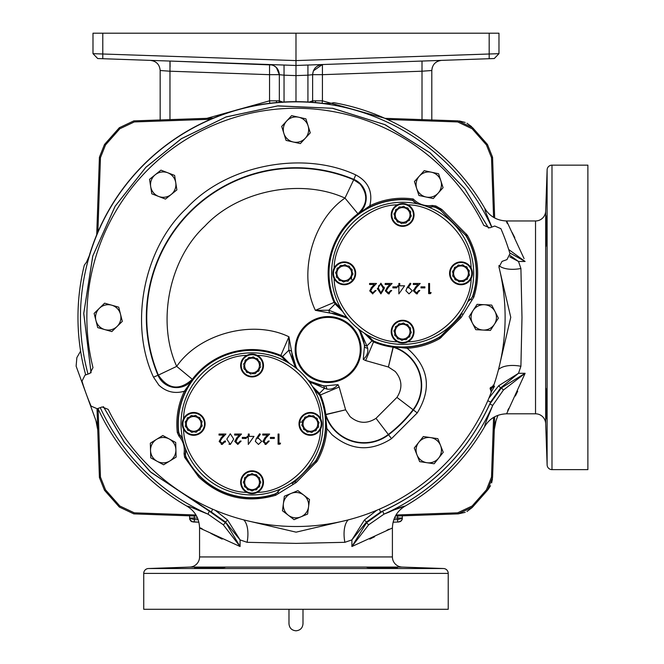 <?xml version="1.0" encoding="UTF-8"?>
<svg xmlns="http://www.w3.org/2000/svg" width="664" height="664" viewBox="0 0 664 664"><rect width="100%" height="100%" fill="white"/><g stroke="black" fill="none" stroke-linecap="round" stroke-linejoin="round"><path stroke-width="1" d="M506.499 221.577L506.599 220.963L535.533 220.963A10.151 10.151 0 0 0 545.675 211.169L547.119 169.843A4.872 4.872 0 0 1 551.991 165.145L587.881 165.145L587.881 469.631L551.991 469.631L551.991 165.145M392.333 527.863L392.407 528.005C392.764 518.36 396.956 511.089 404.99 506.184A218.008 218.008 0 0 0 484.786 426.396C484.305 425.989 486.961 418.984 492.746 405.364L503.403 390.067L525.116 373.301L506.607 413.805L535.533 413.805A10.151 10.151 0 0 1 545.675 423.599L547.119 464.924A4.872 4.872 0 0 0 551.991 469.631M376.754 510.284L364.37 520.061L351.895 539.898L351.895 546.522L368.669 524.801L383.966 514.152A215.543 215.543 0 0 0 492.746 405.364L489.783 404.044C467.19 452.873 431.476 488.588 382.638 511.189L366.495 522.784L351.895 546.522L392.407 527.996L392.407 556.938A10.151 10.151 0 0 0 402.201 567.081L443.527 568.525A4.872 4.872 0 0 1 448.225 573.389L448.225 609.286L143.739 609.286L143.739 573.389L448.225 573.389M97.923 408.484A218.008 218.008 0 0 0 186.974 506.184C187.323 505.686 194.336 508.342 208.006 514.152L223.303 524.801L240.069 546.522L199.565 528.005L199.565 556.938A10.151 10.151 0 0 1 189.771 567.081L148.445 568.525A4.872 4.872 0 0 0 143.739 573.389M491.136 392.241L494.497 386.29L492.29 387.627L492.323 386.987M185.455 391.768L184.36 391.237C174.732 393.968 166.241 391.943 158.879 385.161L153.5 377.152C128.725 324.107 143.714 247.846 186.725 208.131C226.449 165.12 302.709 150.122 355.746 174.898C368.329 181.587 373.027 191.879 369.831 205.765L370.363 206.861L358.162 214.065L369.831 205.765C383.634 199.183 398.118 196.917 413.274 198.976L413.821 199.549C419.009 204.462 425.134 206.429 432.214 205.45L435.908 205.998L441.842 209.484L467.414 235.338C478.42 254.976 480.57 275.552 473.88 297.049L461.165 317.541L439.875 338.532C429.724 344.284 418.826 347.538 407.181 348.276C428.778 366.984 432.131 388.531 417.249 412.917L391.519 438.647C370.695 451.96 350.858 450.64 331.983 434.679L326.879 428.587L325.667 428.512L325.783 414.452A74.484 74.484 0 0 0 320.488 394.939L339.163 387.021L345.62 409.812L325.783 414.452A1.22 1.22 -102.4 0 0 325.833 414.66L345.62 409.812L350.053 416.61C358.278 423.566 366.935 424.138 376.007 418.337L388.564 434.779A40.438 40.438 0 0 1 325.443 414.743L326.879 428.587C326.132 440.224 322.887 451.122 317.135 461.272L296.144 482.562L275.651 495.278C246.643 503.619 221.029 497.577 198.818 477.134L184.6 457.305L184.052 453.612C184.999 446.938 183.264 441.054 178.848 435.957L177.305 432.554C175.744 418.112 178.101 404.343 184.36 391.237L192.66 379.567L185.455 391.768A73.878 73.878 0 0 0 178.516 432.413L179.753 435.136L178.732 432.314A73.654 73.654 0 0 1 280.523 356.161L282.076 357.207L282.549 356.502L281.005 355.464A74.484 74.484 0 0 0 192.344 379.327L176.699 366.379L158.356 375.11C168.083 389.428 179.413 390.83 192.344 379.327L192.66 379.567A20.136 20.136 0 0 1 157.99 375.268A149.641 149.641 0 0 1 353.87 179.388L355.746 174.898M416.677 203.674A22.568 22.568 0 0 1 412.576 200.345L413.274 198.976M181.015 423.889A71.048 71.048 0 0 1 252.063 352.841A71.048 71.048 0 0 1 323.111 423.889A71.048 71.048 0 0 1 252.063 494.937A71.048 71.048 0 0 1 181.015 423.889M331.585 273.319A71.048 71.048 0 0 1 402.633 202.271A71.048 71.048 0 0 1 473.681 273.319A71.048 71.048 0 0 1 402.633 344.367A71.048 71.048 0 0 1 331.585 273.319M182.749 427.118A11.421 11.421 0 0 1 193.705 412.468A11.421 11.421 0 0 1 204.653 420.661A11.421 11.421 0 0 1 193.705 435.302A11.421 11.421 0 0 1 182.749 427.118A11.421 11.421 0 0 0 193.705 435.302A11.421 11.421 0 0 0 204.653 420.661M299.149 425.699A11.421 11.421 0 0 1 310.42 412.468A11.421 11.421 0 0 1 321.7 422.08A11.421 11.421 0 0 1 310.42 435.302A11.421 11.421 0 0 1 299.149 425.699A11.421 11.421 0 0 0 310.42 435.302A11.421 11.421 0 0 0 321.7 422.08M240.642 482.247A11.421 11.421 0 0 1 252.063 470.826A11.421 11.421 0 0 1 263.483 482.247A11.421 11.421 0 0 1 252.063 493.667A11.421 11.421 0 0 1 240.642 482.247A11.421 11.421 0 0 0 252.063 493.667A11.421 11.421 0 0 0 263.483 482.247M241.464 369.765A11.421 11.421 0 0 1 249.905 354.319A11.421 11.421 0 0 1 263.483 365.532A11.421 11.421 0 0 1 241.464 369.765A11.421 11.421 0 0 0 263.483 365.532A11.421 11.421 0 0 0 262.662 361.291M333.959 278.233A11.421 11.421 0 0 1 344.267 261.898A11.421 11.421 0 0 1 354.584 268.414A11.421 11.421 0 0 1 344.267 284.74A11.421 11.421 0 0 1 333.959 278.233A11.421 11.421 0 0 0 344.267 284.74A11.421 11.421 0 0 0 354.584 268.414M392.133 219.444A11.421 11.421 0 0 1 400.342 203.773A11.421 11.421 0 0 1 414.046 214.962A11.421 11.421 0 0 1 392.133 219.444A11.421 11.421 0 0 0 414.046 214.962A11.421 11.421 0 0 0 413.132 210.471M450.117 276.805A11.421 11.421 0 0 1 460.99 261.898A11.421 11.421 0 0 1 471.863 269.833A11.421 11.421 0 0 1 460.99 284.74A11.421 11.421 0 0 1 450.117 276.805A11.421 11.421 0 0 0 460.99 284.74A11.421 11.421 0 0 0 471.863 269.833M392.275 336.49A11.421 11.421 0 0 1 400.168 320.529A11.421 11.421 0 0 1 414.046 331.676A11.421 11.421 0 0 1 392.275 336.49A11.421 11.421 0 0 0 414.046 331.676A11.421 11.421 0 0 0 412.983 326.871M153.425 60.955L150.371 60.374L102.787 58.714L102.787 33.2L92.993 33.2L489.177 33.2L489.177 58.714L494.273 58.532L307.93 65.039L307.93 75.181L295.986 75.605L295.986 101.675M485.21 58.855L462.393 59.652M129.571 59.652L106.755 58.855M492.597 405.754L486.828 419.814M382.638 511.189L383.966 514.152C397.603 508.358 404.608 505.702 404.99 506.184L395.229 509.562M389.826 511.811L385.402 513.587M223.303 524.801L225.478 522.784L209.326 511.189L208.006 514.152L199.117 510.558M198.976 510.5L190.078 506.831M85.697 374.911A218.008 218.008 0 0 1 84.336 265.102L86.445 262.28L84.336 265.102M333.743 102.671L330.315 103.46L333.743 102.671A218.008 218.008 0 0 1 484.786 208.371C489.692 216.414 496.962 220.606 506.607 220.963L524.07 258.595M509.811 256.877L518.501 261.475L520.908 268.505L521.987 317.5L520.908 366.262L518.501 373.301L498.656 385.767L488.895 398.134M368.669 524.801L366.495 522.784L366.495 522.02L351.895 539.898L344.865 542.314L296.069 543.384L247.108 542.314L240.069 539.898L227.603 520.061L225.478 522.02L240.069 539.898L240.069 546.522L225.478 522.02L211.359 512.035L212.604 509.172M546.613 216.041C547.07 215.103 546.381 247.415 545.866 246.485C545.302 247.423 546.206 215.111 546.613 216.041M545.866 388.282C546.381 387.336 547.07 419.648 546.613 418.727C546.215 419.673 545.293 387.361 545.866 388.282M225.088 567.264C226.034 567.778 193.722 568.467 194.643 568.01C193.697 567.612 226.009 566.699 225.088 567.264M397.329 568.01C398.267 568.467 365.955 567.778 366.885 567.264C365.939 566.699 398.259 567.612 397.329 568.01M545.758 388.971L545.733 389.428M545.733 389.511L545.7 390.698M505.113 317.384A209.127 209.127 0 0 1 493.701 385.527L491.451 387.17A1.369 1.369 0 0 0 490.58 389.569L491.244 392.275A209.127 209.127 0 0 1 108.182 409.381L102.14 406.949L97.21 408.742L91.076 406.102A223.287 223.287 0 0 1 81.987 381.136L84.992 375.168L89.922 373.375L92.985 367.632A209.127 209.127 0 0 1 483.79 225.387L489.824 227.818L494.755 226.026L500.888 228.665A223.287 223.287 0 0 1 509.977 253.631L506.981 259.599L502.05 261.392L498.988 267.135A209.127 209.127 0 0 1 505.113 317.384M438.696 458.036A12.691 12.691 0 0 1 426.902 462.708L434.148 463.771L438.696 458.036L443.245 452.292L440.547 445.486A12.691 12.691 0 0 1 426.902 462.708A12.691 12.691 0 0 1 416.959 454.823L419.656 461.638L426.902 462.708M441.444 184.617A12.691 12.691 0 0 1 438.174 193.116L443.079 187.68L440.83 180.716A12.691 12.691 0 0 1 426.097 197.017L433.26 198.553L438.174 193.116M309.2 381.659L324.555 388.299L319.45 393.403L320.488 394.939L319.791 395.429A73.654 73.654 0 0 1 315.89 460.534L317.135 461.272M473.88 297.049L472.726 296.667A73.878 73.878 0 0 0 466.36 235.952L466.186 236.093A73.654 73.654 0 0 1 472.536 296.517L470.909 299.107L472.536 296.517M495.054 311.615A12.691 12.691 0 0 1 494.398 324.289L498.382 318.139L491.717 305.091L477.092 304.336L469.116 316.628L475.781 329.676L490.406 330.431L494.398 324.289A12.691 12.691 0 0 1 472.453 323.152A12.691 12.691 0 0 1 484.405 304.718A12.691 12.691 0 0 1 495.054 311.615M308.096 125.836A12.691 12.691 0 0 1 305.315 138.212L310.279 132.825L305.905 118.848L291.612 115.636L281.694 126.409L286.059 140.394L300.352 143.598L305.315 138.212A12.691 12.691 0 0 1 283.877 133.406A12.691 12.691 0 0 1 298.758 117.237A12.691 12.691 0 0 1 308.096 125.836M99.368 308.295A12.691 12.691 0 0 1 111.668 305.174L104.613 303.182L94.122 313.408L97.724 327.601L111.818 331.585L122.317 321.368L118.715 307.166L111.668 305.174A12.691 12.691 0 0 1 117.072 326.472A12.691 12.691 0 0 1 95.923 320.504A12.691 12.691 0 0 1 99.368 308.295M175.752 182.658A12.691 12.691 0 0 1 171.179 194.494L176.881 189.896L174.615 175.42L160.954 170.142L149.549 179.338L151.815 193.813L165.477 199.092L171.179 194.494A12.691 12.691 0 0 1 150.678 186.576A12.691 12.691 0 0 1 167.785 172.781A12.691 12.691 0 0 1 175.752 182.658M156.571 439.344A12.691 12.691 0 0 1 169.254 438.995L162.813 435.509L150.33 443.179L150.736 457.828L163.618 464.8L176.101 457.131L175.694 442.481L169.254 438.995A12.691 12.691 0 0 1 169.859 460.965A12.691 12.691 0 0 1 150.529 450.499A12.691 12.691 0 0 1 156.571 439.344M303.714 495.095A12.691 12.691 0 0 1 308.561 506.815L309.524 499.552L297.912 490.63L284.366 496.224L282.449 510.74L294.061 519.671L307.598 514.077L308.561 506.815A12.691 12.691 0 0 1 288.251 515.206A12.691 12.691 0 0 1 291.139 493.427A12.691 12.691 0 0 1 303.714 495.095M361.108 349.538A32.976 32.976 0 0 1 328.132 382.514A32.976 32.976 0 0 1 295.165 349.538A32.976 32.976 0 0 1 328.132 316.562A32.976 32.976 0 0 1 361.108 349.538M360.27 349.538A32.138 32.138 0 0 1 328.132 381.675A32.138 32.138 0 0 1 296.003 349.538A32.138 32.138 0 0 1 328.132 317.4A32.138 32.138 0 0 1 360.27 349.538M185.322 426.172L185.771 423.889L185.322 426.172A8.69 8.69 0 0 0 185.422 426.52L186.982 427.998L185.422 426.52M202.088 421.598L201.582 423.69L202.188 425.749L201.582 423.69L202.088 421.598A8.69 8.69 0 0 0 201.98 421.258L200.428 419.781L201.98 421.258M202.105 426.097L200.628 427.657L202.105 426.097A8.69 8.69 0 0 0 202.188 425.749M200.121 429.741L200.628 427.657L200.121 429.741A8.69 8.69 0 0 1 199.872 430.006L197.814 430.612L196.337 432.164L197.814 430.612L199.872 430.006M195.988 432.272L193.905 431.766L195.988 432.272A8.69 8.69 0 0 0 196.337 432.164M191.838 432.372L193.905 431.766L191.838 432.372A8.69 8.69 0 0 1 191.489 432.289L189.937 430.811L187.846 430.305L189.937 430.811L191.489 432.289M187.588 430.056L186.982 427.998L187.588 430.056A8.69 8.69 0 0 0 187.846 430.305M301.821 425.084L302.585 423.084L302.244 420.959L302.585 423.084L301.821 425.084A8.69 8.69 0 0 0 301.871 425.441L303.232 427.11L301.871 425.441M319.027 422.686L318.263 424.694L318.604 426.819L318.263 424.694L319.027 422.686A8.69 8.69 0 0 0 318.969 422.337L317.616 420.669L318.969 422.337M318.471 427.151L316.811 428.504L318.471 427.151A8.69 8.69 0 0 0 318.604 426.819M316.039 430.513L316.811 428.504L316.039 430.513A8.69 8.69 0 0 1 315.765 430.737L313.64 431.077L311.972 432.438L313.64 431.077L315.765 430.737M311.623 432.496L309.615 431.724L311.623 432.496A8.69 8.69 0 0 0 311.972 432.438M307.49 432.065L309.615 431.724L307.49 432.065A8.69 8.69 0 0 1 307.158 431.94L305.805 430.272L303.797 429.508L305.805 430.272L307.158 431.94M303.572 429.226L303.232 427.11L303.572 429.226A8.69 8.69 0 0 0 303.797 429.508M259.674 484.288L260.753 482.429L259.674 484.288L259.674 486.438L259.674 484.288M259.499 486.745L257.632 487.816L259.499 486.745A8.69 8.69 0 0 0 259.674 486.438M256.561 489.683L257.632 487.816L256.561 489.683A8.69 8.69 0 0 1 256.254 489.858L254.104 489.858L252.245 490.937L254.104 489.858L256.254 489.858M251.88 490.937L250.021 489.858L251.88 490.937A8.69 8.69 0 0 0 252.245 490.937M247.871 489.858L250.021 489.858L247.871 489.858A8.69 8.69 0 0 1 247.564 489.683L246.493 487.816L244.626 486.745L246.493 487.816L247.564 489.683M244.452 486.438L244.452 484.288L243.373 482.429L244.452 484.288L244.452 486.438A8.69 8.69 0 0 0 244.626 486.745M252.063 373.724L255.117 373.658L252.063 373.724M253.125 356.908L251.133 357.705L249.008 357.398L251.133 357.705L253.125 356.908A8.69 8.69 0 0 1 253.482 356.958L255.167 358.286L257.292 358.593L255.167 358.286L253.482 356.958M257.574 358.817L258.371 360.809L260.064 362.137L258.371 360.809L257.574 358.817A8.69 8.69 0 0 0 257.292 358.593M260.263 365.532L260.197 362.469A8.69 8.69 0 0 0 260.064 362.137M260.197 362.469L260.139 365.233M260.637 366.943L259.309 368.636L260.637 366.943A8.69 8.69 0 0 0 260.686 366.594M259.002 370.761L259.309 368.636L259.002 370.761A8.69 8.69 0 0 1 258.777 371.043L256.785 371.84L255.449 373.525L256.785 371.84L258.777 371.043M336.349 276.896L336.523 274.755L335.602 272.813L336.523 274.755L336.349 276.896A8.69 8.69 0 0 0 336.507 277.22L338.275 278.432L339.196 280.374L338.275 278.432L336.507 277.22M352.194 269.75L352.02 271.891L352.941 273.825L352.02 271.891L352.194 269.75A8.69 8.69 0 0 0 352.036 269.426L350.268 268.206L349.347 266.264A8.69 8.69 0 0 0 349.048 266.065L346.907 265.891L345.139 264.67A8.69 8.69 0 0 0 344.782 264.646L342.84 265.567L340.698 265.401L342.84 265.567L344.782 264.646M352.916 274.182L351.696 275.958L352.916 274.182A8.69 8.69 0 0 0 352.941 273.825M351.53 278.1L351.696 275.958L351.53 278.1A8.69 8.69 0 0 1 351.322 278.39L349.388 279.312L348.168 281.088L349.388 279.312L351.322 278.39M347.845 281.237L345.703 281.071L347.845 281.237A8.69 8.69 0 0 0 348.168 281.088M343.761 281.993L345.703 281.071L343.761 281.993A8.69 8.69 0 0 1 343.404 281.968L341.636 280.748L339.495 280.573L341.636 280.748L343.404 281.968M402.633 223.237L405.878 223.021L402.633 223.237M403.845 206.355L405.563 207.649L407.696 207.907L405.563 207.649L403.845 206.355A8.69 8.69 0 0 0 403.496 206.313L401.512 207.16L399.379 206.902L401.737 207.06M407.986 208.123L408.833 210.098L410.551 211.384L408.833 210.098L407.986 208.123A8.69 8.69 0 0 0 407.696 207.907M410.692 211.716L410.435 213.849L411.273 215.825L410.435 213.849L410.692 211.716A8.69 8.69 0 0 0 410.551 211.384M411.232 216.173L409.945 217.892L411.232 216.173A8.69 8.69 0 0 0 411.273 215.825M409.688 220.025L409.945 217.892L409.688 220.025A8.69 8.69 0 0 1 409.472 220.315L407.497 221.162L406.21 222.88L407.497 221.162L409.472 220.315M460.99 281.312L463.472 281.644L461.372 281.187L459.322 281.843L460.99 281.312M462.659 264.795L460.608 265.451L458.509 264.994L460.608 265.451L462.659 264.795A8.69 8.69 0 0 1 463.007 264.87L464.601 266.314L466.701 266.77L464.601 266.314L463.007 264.87M466.958 267.011L467.614 269.053L469.207 270.497L467.614 269.053L466.958 267.011A8.69 8.69 0 0 0 466.701 266.77M469.315 270.837L468.859 272.937L469.514 274.987L468.859 272.937L469.315 270.837A8.69 8.69 0 0 0 469.207 270.497M469.44 275.336L467.995 276.929L469.44 275.336A8.69 8.69 0 0 0 469.514 274.987M467.539 279.029L467.995 276.929L467.539 279.029A8.69 8.69 0 0 1 467.298 279.295L465.256 279.942L463.812 281.536L465.256 279.942L467.298 279.295M394.673 335.179L394.864 333.037L394.242 331.676L394.864 333.037L394.673 335.179A8.69 8.69 0 0 0 394.831 335.503L396.582 336.731L394.831 335.503M411.024 331.676L410.393 330.323L410.584 328.182L410.393 330.323L411.024 331.676M411.265 332.631L410.028 334.382L411.265 332.631A8.69 8.69 0 0 0 411.298 332.274M409.837 336.523L410.028 334.382L409.837 336.523A8.69 8.69 0 0 1 409.638 336.822L407.688 337.727L406.451 339.478L407.688 337.727L409.638 336.822M406.127 339.636L403.986 339.445L406.127 339.636A8.69 8.69 0 0 0 406.451 339.478M402.035 340.35L403.986 339.445L402.035 340.35A8.69 8.69 0 0 1 401.678 340.317L399.927 339.08L397.786 338.889L399.927 339.08L401.678 340.317M397.487 338.681L396.582 336.731L397.487 338.681A8.69 8.69 0 0 0 397.786 338.889M252.245 473.565L254.104 474.635L252.245 473.565A8.69 8.69 0 0 0 252.063 473.556A8.69 8.69 0 0 0 251.88 473.565L250.021 474.635L247.871 474.635A8.69 8.69 0 0 0 247.564 474.818L246.493 476.677L244.626 477.748L246.493 476.677L247.564 474.818M201.084 423.889A7.387 7.387 0 0 1 193.705 431.268A7.387 7.387 0 0 1 186.318 423.889A7.387 7.387 0 0 1 193.705 416.502A7.387 7.387 0 0 1 201.084 423.889M317.807 423.889A7.387 7.387 0 0 1 310.42 431.268A7.387 7.387 0 0 1 303.041 423.889A7.387 7.387 0 0 1 310.42 416.502A7.387 7.387 0 0 1 317.807 423.889M259.45 482.247A7.387 7.387 0 0 1 252.063 489.634A7.387 7.387 0 0 1 244.676 482.247A7.387 7.387 0 0 1 252.063 474.86A7.387 7.387 0 0 1 259.45 482.247M243.373 482.064L244.452 480.205L244.452 478.055L244.452 480.205L243.373 482.064A8.69 8.69 0 0 0 243.373 482.429M260.753 482.064L259.674 480.205L259.674 478.055L259.674 480.205L260.753 482.064A8.69 8.69 0 0 1 260.753 482.429M259.45 365.532A7.387 7.387 0 0 1 252.063 372.911A7.387 7.387 0 0 1 244.676 365.532A7.387 7.387 0 0 1 252.063 358.145A7.387 7.387 0 0 1 259.45 365.532M243.862 365.532L243.929 368.586A8.69 8.69 0 0 0 244.061 368.918L245.755 370.246L244.061 368.918M246.552 372.247L245.755 370.246L246.552 372.247A8.69 8.69 0 0 0 246.834 372.462L248.958 372.77L250.643 374.098A8.69 8.69 0 0 0 251 374.147M344.267 265.932A7.387 7.387 0 0 1 351.654 273.319A7.387 7.387 0 0 1 344.267 280.706A7.387 7.387 0 0 1 336.889 273.319A7.387 7.387 0 0 1 344.267 265.932M402.633 207.575A7.387 7.387 0 0 1 410.012 214.962A7.387 7.387 0 0 1 402.633 222.34A7.387 7.387 0 0 1 395.246 214.962A7.387 7.387 0 0 1 402.633 207.575M403.496 206.313L402.633 206.687M468.377 273.319A7.387 7.387 0 0 1 460.99 280.706A7.387 7.387 0 0 1 453.603 273.319A7.387 7.387 0 0 1 460.99 265.932A7.387 7.387 0 0 1 468.377 273.319M452.665 275.801L453.122 273.701L452.466 271.651L453.122 273.701L452.665 275.801A8.69 8.69 0 0 0 452.773 276.141L454.367 277.585L452.773 276.141M455.023 279.627L454.367 277.585L455.023 279.627A8.69 8.69 0 0 0 455.28 279.868L457.38 280.324L458.973 281.768A8.69 8.69 0 0 0 459.322 281.843M410.012 331.676A7.387 7.387 0 0 1 402.633 339.063A7.387 7.387 0 0 1 395.246 331.676A7.387 7.387 0 0 1 402.633 324.298A7.387 7.387 0 0 1 410.012 331.676M279.229 102.331L279.337 100.828M276.481 102.563L276.49 100.82L269.542 100.82L269.833 103.269M282.731 102.082L279.337 100.82L279.337 74.675L279.337 100.82L279.337 74.675L276.398 67.529M315.483 102.563L315.475 100.82L312.628 100.82L312.744 102.331L312.628 100.82L312.744 102.331L312.628 100.82L309.241 102.082M385.054 118.333L322.422 100.82L322.131 103.269M322.413 100.936L322.189 102.795M189.622 518.02L189.622 515.828L189.622 518.02L194.32 518.02L194.32 515.994L133.821 513.886L119.337 507.055L104.497 490.281L99.417 477.549L97.019 408.808M402.16 519.505L400.351 521.589L397.653 522.029L397.653 519.588L402.351 518.335L402.16 519.505L402.351 515.828M494.672 416.809L494.215 429.965L496.033 420.611L497.95 415.332L496.025 420.636M384.896 118.333L458.143 120.889L472.635 127.72L487.467 144.486L492.555 157.219L494.672 217.966M213.41 118.109L133.821 120.889L119.337 127.72L119.827 128.766L105.543 144.91L100.463 157.642L97.865 232.06M96.712 234.807L99.417 157.227L96.712 234.807M80.601 351.14L76.866 357.606L76.119 366.154L95.94 420.611L97.757 429.965L99.417 477.541L100.463 477.125L105.543 489.866L119.827 506.001L134.311 512.832L195.946 514.99M276.49 100.82L279.337 100.82L276.49 100.82M160.165 119.968L160.165 70.517L169.967 71.206L160.165 70.517L160.165 119.968M272.14 64.964L169.967 61.055L284.043 65.039L284.043 75.181L279.337 74.675L277.726 69.197M312.628 74.683L312.628 74.675C313.184 68.682 316.446 65.296 322.422 64.532C316.446 65.296 313.184 68.682 312.628 74.675L312.628 100.82L312.628 74.675L307.93 75.181L307.93 102.007M312.628 74.675L322.422 74.675L322.422 100.82L315.475 100.82M432.272 67.446L431.799 70.517L431.799 119.968L431.799 70.517L422.005 71.206L422.005 119.628L422.005 61.055L422.005 71.206L322.422 74.675L322.422 64.532L422.005 61.055M76.119 366.154L76.866 357.606M189.755 519.323L192.12 521.796M193.141 521.987L198.885 522.186L191.622 521.589L190.502 520.709L189.622 518.335L189.813 519.505M393.088 522.186L398.823 521.987L401.471 520.709M402.218 519.314L401.322 520.875M396.026 514.99L457.654 512.832L472.145 506.001L472.635 507.047L487.467 490.281L472.635 507.047L458.152 513.886L395.404 516.069L397.653 515.994L397.653 518.02L402.351 518.02M457.654 512.832L458.152 513.886L397.653 515.994M472.253 507.47L466.958 511.521M465.215 512.342L458.21 513.878M494.265 428.911L492.555 477.549L487.467 490.281L486.421 489.866L491.501 477.125L493.584 417.424M492.472 478.777L491.634 482.902M490.505 485.741L487.982 489.675M496.033 420.611L495.385 422.603M494.755 425.209L495.809 421.242M494.356 427.906L492.555 477.541L491.501 477.125M493.584 217.344L491.501 157.642L492.555 157.219M459.339 120.964L465.215 122.425M466.958 123.247L471.664 126.7M458.143 120.889L457.654 121.935L387.436 119.478M472.635 127.72L472.145 128.766L457.654 121.935M210.662 119.271L134.311 121.935L119.827 128.766M99.417 157.227L104.497 144.486L119.337 127.72M104.497 144.486L105.543 144.91M98.081 408.833L100.463 477.125M95.956 420.669L96.587 422.603M97.616 427.915L97.699 428.911M96.164 421.242L97.21 425.209M489.177 33.2L498.971 33.2L489.177 33.2M276.481 67.62L273.892 65.686M269.858 64.549L271.485 64.79M275.269 66.549L276.506 67.645M151.417 60.407L150.371 60.374C156.347 61.138 159.617 64.516 160.165 70.517M271.858 64.889L269.542 64.532C275.518 65.296 278.789 68.682 279.337 74.675C278.789 68.682 275.518 65.296 269.542 64.532L269.542 74.675L169.967 71.206L169.967 61.055M284.043 65.039L295.986 65.462L295.986 75.605L284.043 75.181L284.043 102.007M295.986 33.2L295.986 65.462L307.93 65.039M431.799 70.517C432.355 64.516 435.617 61.138 441.593 60.374L440.556 60.407M312.636 74.409L313.358 70.899M313.375 70.857L322.422 64.532M92.993 33.2L92.993 53.668L295.986 60.59L498.971 53.668L498.971 33.2L498.971 53.668L498.498 53.701M105.543 489.866L104.497 490.281L119.329 507.047M133.821 513.886L196.561 516.069M198.885 522.186L194.32 522.029L194.32 519.588L189.622 518.335M472.145 506.001L486.421 489.866M487.467 144.486L486.421 144.91L491.501 157.642M486.421 144.91L472.145 128.766M92.993 53.668L97.699 58.532L295.986 65.462L489.177 58.714L295.986 65.462L97.699 58.532L92.993 53.668M498.971 53.668L494.273 58.532L498.971 53.668M102.787 53.842L102.787 58.714M484.977 210.189L485.542 211.774M486.944 215.227L488.156 218.116M484.786 426.396C489.692 418.361 496.962 414.162 506.607 413.805L506.499 413.772M507.736 410.418L508.856 408.294M515.355 396.01L517.688 391.221M514.808 237.671L511.977 232.242M507.313 223.519L506.649 222.025M491.841 227.088L486.148 213.293L484.786 208.371M330.315 103.46L323.476 103.435A215.709 215.709 0 0 0 89.192 256.013L86.445 262.28M186.974 506.184C195.008 511.089 199.208 518.36 199.565 528.005L200.171 527.897M200.619 528.046L202.113 528.718M210.845 533.375L216.265 536.205M217.178 536.67L222.166 539.102M369.773 539.11L374.67 536.728M386.888 530.262L389.013 529.142M299.754 422.13L302.427 422.13M509.769 252.926L525.116 261.475L508.707 249.515M498.656 385.767L500.623 387.892L518.501 373.301L525.116 373.301L501.386 387.892L503.403 390.067M498.498 369.558A25.174 12.467 -165.8 0 1 520.908 366.262M492.655 386.473L494.497 386.29L493.078 385.12M498.855 368.171L510.765 317.334L498.905 266.729M498.863 265.542A25.174 12.467 165.8 0 0 520.908 268.505M525.116 261.475L518.501 261.475L510.159 255.499M546.538 216.356L546.455 217.169M546.19 221.967L546.148 222.93M545.7 239.513L545.692 242.128M546.364 416.22L546.447 417.507M215.219 510.284L227.603 520.061M243.804 519.895A25.174 12.467 -75.8 0 1 247.108 542.314M245.199 520.252L296.102 532.163L346.774 520.252M348.16 519.895A25.174 12.467 -104.2 0 0 344.865 542.314M199.1 567.654L194.934 567.936M397.014 567.936L396.2 567.853M391.395 567.587L390.44 567.546M373.857 567.106L371.242 567.089M364.37 520.061L366.495 522.02L380.605 512.035C431.144 489.219 467.813 452.541 490.638 402.01L487.774 400.765M380.605 512.035L379.36 509.172M490.928 389.951L491.401 391.42M490.879 389.884L492.522 386.896M416.071 184.617A12.691 12.691 0 0 1 419.341 176.109L414.427 181.546L418.934 195.49L426.097 197.017A12.691 12.691 0 0 1 419.341 176.109A12.691 12.691 0 0 1 431.409 172.208L424.246 170.673L419.341 176.109M163.211 197.299A12.691 12.691 0 0 1 150.678 186.576M163.211 462.841A12.691 12.691 0 0 1 157.177 461.314M185.505 448.739A22.335 22.335 0 0 1 185.248 453.811L185.688 456.766L185.48 453.794L184.052 453.612M184.6 457.305L185.688 456.766A73.878 73.878 0 0 0 275.261 494.124L277.71 492.306L275.12 493.933A73.654 73.654 0 0 1 185.928 456.741M291.388 483.06A22.568 22.568 0 0 1 292.484 482.861L295.281 481.707L296.144 482.562M316.147 462.559L315.109 461.563L295.173 481.491L316.072 460.675A73.878 73.878 0 0 0 325.667 428.512M376.007 418.337L396.939 397.404C402.741 388.332 402.168 379.683 395.204 371.458L388.407 367.018L365.623 360.569L373.541 341.894A74.484 74.484 0 0 0 393.055 347.189L388.407 367.018L393.345 346.84A1.22 1.22 12.4 0 0 393.138 346.791L407.107 347.064L407.181 348.276L393.345 346.84A40.438 40.438 0 0 1 413.373 409.962A132.186 132.186 0 0 1 388.564 434.779L391.519 438.647M407.107 347.064A73.878 73.878 0 0 0 439.269 337.478L440.298 336.689L441.162 337.553M460.094 316.579L461.455 313.889L460.094 316.579L440.298 336.689L460.301 316.686L461.165 317.541M467.414 235.338L466.36 235.952L465.605 234.973L466.468 234.11M441.842 209.484L440.838 210.529L465.422 235.114L440 209.583L440.614 208.537M435.908 205.998L435.368 207.085L432.413 206.653L435.335 207.326A73.654 73.654 0 0 1 439.858 209.766L440 209.583A73.878 73.878 0 0 0 435.368 207.085L435.335 207.326M177.305 432.554L178.732 432.314M179.961 435.028A22.568 22.568 0 0 1 182.534 438.497M185.771 449.428A22.568 22.568 0 0 1 185.48 453.794M275.651 495.278L275.12 493.933M277.56 492.124A22.568 22.568 0 0 1 280.025 489.202M295.173 481.491L292.484 482.861M325.393 414.535A1.22 1.22 -102.4 0 0 325.443 414.743L325.833 414.66A40.031 40.031 0 0 0 388.324 434.464A131.787 131.787 0 0 0 413.058 409.721L417.249 412.917M439.875 338.532L439.128 337.295A73.654 73.654 0 0 1 374.023 341.188L372.471 340.142L371.998 340.848L373.541 341.894L374.023 341.188M461.455 313.889A22.568 22.568 0 0 1 461.638 312.893M467.946 301.282A22.568 22.568 0 0 1 470.726 298.958M432.389 206.886A22.568 22.568 0 0 1 428.57 207.176M153.5 377.152L158.356 375.11A149.242 149.242 0 0 1 353.713 179.761L353.87 179.388A20.136 20.136 0 0 1 358.162 214.065L357.921 213.742C367.565 204.47 368.263 194.56 360.021 184.011L353.713 179.761L344.981 198.096L357.921 213.742A74.484 74.484 0 0 0 334.058 302.411L334.764 301.921A73.654 73.654 0 0 1 412.576 200.345M348.384 319.201A36.479 36.479 0 0 0 331.112 313.184L330.298 313.109A4.872 2.025 -87.3 0 1 328.821 310.229L335.104 303.946L334.058 302.411L315.383 310.329C297.879 274.556 312.105 220.589 344.981 198.096C300.809 177.902 237.77 190.535 204.802 226.2C169.137 259.176 156.505 322.206 176.699 366.379C199.192 333.511 253.15 319.276 288.931 336.789L280.523 356.161M286.765 361.897L282.076 357.207M319.791 395.429L314.055 389.187M315.109 461.563L315.89 460.534M367.267 334.938L372.471 340.142M439.128 337.295L440.157 336.507M466.186 236.093L465.422 235.114M440.838 210.529L439.858 209.766M334.764 301.921L341.014 308.685M418.81 442.274L414.261 448.017L416.959 454.823A12.691 12.691 0 0 1 430.604 437.601L423.358 436.538L418.81 442.274M440.547 445.486L437.85 438.672L430.604 437.601A12.691 12.691 0 0 1 440.547 445.486M440.83 180.716L438.572 173.744L431.409 172.208A12.691 12.691 0 0 1 440.83 180.716M288.931 336.789L291.786 352.509A36.479 36.479 0 0 0 297.414 369.201M307.772 379.8A36.479 36.479 0 0 0 324.97 385.875L338.009 384.647L339.163 387.021M365.623 360.569L363.249 359.407L364.47 346.367A36.479 36.479 0 0 0 358.004 328.605M330.298 313.109L315.383 310.329M288.973 336.806L288.823 350.227L282.549 356.502L289.645 363.598M326.854 389.071A4.872 2.357 93.9 0 0 324.97 385.875L323.019 385.693A4.872 2.241 97 0 1 324.555 388.299L326.854 389.071C331.17 389.735 334.888 388.266 338.009 384.647M363.249 359.407C366.852 356.319 368.321 352.601 367.673 348.251L366.893 345.952L371.998 340.848L364.27 333.12M346.757 317.209L328.821 310.229L315.4 310.378M331.112 313.184L347.488 318.122M359.158 329.51L364.295 344.417L364.47 346.367A4.872 2.357 176.1 0 0 367.673 348.251M323.019 385.693L308.577 380.837M296.451 368.412L291.786 352.509M295.48 367.648L288.823 350.227A4.872 2.025 -2.7 0 1 291.712 351.696M364.295 344.417A4.872 2.241 -7 0 0 366.893 345.952L359.929 330.099M235.67 441.352L237.87 443.403L240.219 441.062L241.132 441.062L237.82 444.448L234.757 441.427L236.807 437.792L239.347 435.078L234.624 435.078L234.624 434.04L241.522 434.04L237.587 438.24L235.778 442.008M263.774 441.352L265.974 443.403L268.331 441.062L269.235 441.062L265.932 444.448L262.861 441.427L264.919 437.792L267.459 435.078L262.736 435.078L262.736 434.04L269.625 434.04L265.691 438.24L263.882 442.008M265.974 443.403L266.704 443.303M265.932 444.448L264.977 444.324M261.691 441.336L258.587 438.331L261.691 441.336L258.462 444.448L255.316 441.328L256.487 438.348L259.607 433.775L260.338 434.281L257.516 438.406L258.371 438.34M256.13 438.896L256.487 438.348M230.325 444.448L226.822 439.111L230.325 433.775L233.711 439.111L230.325 444.448L228.939 444.125M221.992 443.394L224.606 441.062L225.519 441.062L222.208 444.448L219.145 441.427L221.195 437.792L223.735 435.078L219.012 435.078L219.012 434.04L225.909 434.04L221.793 438.431M225.519 441.062L225.362 442.108M222.208 444.448L221.261 444.324M386.232 290.782L388.44 292.841L390.789 290.492L391.702 290.492L388.39 293.878L385.327 290.865L387.378 287.221L389.917 284.507L385.195 284.507L385.195 283.47L392.092 283.47L388.158 287.67L386.232 290.782L388.44 292.841M390.656 291.222L390.789 290.492M389.428 293.729L388.39 293.878M414.461 290.043L414.344 290.782L416.544 292.841L418.893 290.492L419.806 290.492L416.494 293.878L413.431 290.865L413.597 289.836M418.76 291.222L418.893 290.492M417.531 293.729L416.494 293.878L413.431 290.865L415.481 287.221L418.021 284.507L413.298 284.507L413.298 283.47L420.196 283.47L416.262 287.67L414.344 290.782M409.148 287.761L412.261 290.774L409.032 293.878L405.887 290.757L407.057 287.778L410.178 283.213L410.908 283.719L408.086 287.844L409.281 287.769M377.401 289.064L380.887 283.213L384.282 288.541L380.887 293.878L377.384 288.541M384.215 287.122L384.282 288.541L380.887 293.878M371.06 287.993L374.305 284.507L369.582 284.507L369.582 283.47L376.48 283.47L372.537 287.67L370.62 290.782L372.819 292.841L375.177 290.492L376.09 290.492L372.512 293.87M237.82 444.448L234.757 441.427L236.807 437.792M242.302 437.418L246.211 437.418L246.211 438.464L242.302 438.464L242.302 437.418M249.199 436.381L254.013 436.381L248.286 444.448L248.286 437.418L247.116 437.418L247.116 436.381L248.286 436.381L248.286 434.04L249.199 434.04L249.199 436.381M270.406 437.418L274.315 437.418L274.315 438.464L270.406 438.464L270.406 437.418M278.996 443.145L280.557 443.145L279.967 444.183L278.083 444.183L278.083 434.04L278.996 434.04L278.996 443.145M258.462 444.448L255.316 441.328M221.975 438.24L220.05 441.352L222.257 443.403M392.872 286.848L396.773 286.848L396.773 287.894L392.872 287.894L392.872 286.848M399.769 285.81L404.583 285.81L398.856 293.878L398.856 286.848L397.686 286.848L397.686 285.81L398.856 285.81L398.856 283.47L399.769 283.47L399.769 285.81M420.976 286.848L424.885 286.848L424.885 287.894L420.976 287.894L420.976 286.848M429.566 292.575L431.127 292.575L430.529 293.621L428.654 293.621L428.654 283.47L429.566 283.47L429.566 292.575M405.887 290.757L407.057 287.778M372.778 293.878L369.707 290.865L371.765 287.221M380.862 292.841L378.297 288.541L378.679 285.993L380.862 284.25L383.377 288.541L380.862 292.841L378.314 288.027M185.771 423.889L185.214 422.022L185.771 423.889M185.297 421.673L186.783 420.121L185.297 421.673A8.69 8.69 0 0 0 185.214 422.022M187.29 418.029L186.783 420.121L187.29 418.029A8.69 8.69 0 0 1 187.53 417.772L189.597 417.166L191.074 415.606L189.597 417.166L187.53 417.772M191.415 415.506L193.506 416.013L191.415 415.506A8.69 8.69 0 0 0 191.074 415.606M195.565 415.398L193.506 416.013L195.565 415.398A8.69 8.69 0 0 1 195.913 415.49L197.474 416.967L199.557 417.473L197.474 416.967L195.913 415.49M199.822 417.714L200.428 419.781L199.822 417.714A8.69 8.69 0 0 0 199.557 417.473M302.369 420.627L304.037 419.266L302.369 420.627A8.69 8.69 0 0 0 302.244 420.959M304.801 417.266L304.037 419.266L304.801 417.266A8.69 8.69 0 0 1 305.083 417.033L307.2 416.693L308.868 415.34L307.2 416.693L305.083 417.033M309.225 415.282L311.225 416.046L309.225 415.282A8.69 8.69 0 0 0 308.868 415.34M313.35 415.705L311.225 416.046L313.35 415.705A8.69 8.69 0 0 1 313.682 415.838L315.043 417.498L317.052 418.27L315.043 417.498L313.682 415.838M317.276 418.544L317.616 420.669L317.276 418.544A8.69 8.69 0 0 0 317.052 418.27M247.871 474.635L250.021 474.635L251.88 473.565M256.254 474.635L254.104 474.635L256.254 474.635A8.69 8.69 0 0 1 256.561 474.818L257.632 476.677L259.499 477.748L257.632 476.677L256.561 474.818M246.834 372.462L248.958 372.77L250.643 374.098M243.987 365.822L243.929 368.586M243.489 364.113L244.817 362.419L243.489 364.113A8.69 8.69 0 0 0 243.439 364.461M245.124 360.295L244.817 362.419L245.124 360.295A8.69 8.69 0 0 1 245.348 360.012L247.34 359.216L248.676 357.531L247.34 359.216L245.348 360.012M335.627 272.456L336.847 270.688L335.627 272.456A8.69 8.69 0 0 0 335.602 272.813M337.013 268.546L336.847 270.688L337.013 268.546A8.69 8.69 0 0 1 337.221 268.248L339.155 267.326L340.375 265.55L339.155 267.326L337.221 268.248M349.048 266.065L346.907 265.891L345.139 264.67M349.347 266.264L350.268 268.206L352.036 269.426M378.679 285.993L378.928 285.445M383.194 286.458L383.327 289.662M401.413 223.561L399.695 222.274L397.562 222.017L399.695 222.274L401.413 223.561A8.69 8.69 0 0 0 401.77 223.602M397.279 221.801L396.433 219.826L397.279 221.801A8.69 8.69 0 0 0 397.562 222.017M394.715 218.539L396.433 219.826L394.715 218.539A8.69 8.69 0 0 1 394.574 218.207L394.831 216.074L393.984 214.098L394.831 216.074L394.574 218.207M394.026 213.742L395.321 212.023L394.026 213.742A8.69 8.69 0 0 0 393.984 214.098M395.578 209.89L395.321 212.023L395.578 209.89A8.69 8.69 0 0 1 395.786 209.608L397.761 208.762L399.056 207.043L397.761 208.762L395.786 209.608M455.28 279.868L457.38 280.324L458.973 281.768M452.541 271.302L453.985 269.717L452.541 271.302A8.69 8.69 0 0 0 452.466 271.651M454.442 267.617L453.985 269.717L454.442 267.617A8.69 8.69 0 0 1 454.682 267.351L456.724 266.696L458.168 265.102L456.724 266.696L454.682 267.351M394.242 331.676L393.959 331.087L394.242 331.676M393.993 330.73L395.229 328.971L393.993 330.73A8.69 8.69 0 0 0 393.959 331.087M395.42 326.829L395.229 328.971L395.42 326.829A8.69 8.69 0 0 1 395.628 326.539L397.578 325.634L398.807 323.874L397.578 325.634L395.628 326.539M399.139 323.725L401.272 323.916L399.139 323.725A8.69 8.69 0 0 0 398.807 323.874M403.222 323.011L401.272 323.916L403.222 323.011A8.69 8.69 0 0 1 403.579 323.044L405.339 324.281L407.48 324.472L405.339 324.281L403.579 323.044M407.771 324.671L408.675 326.622L407.771 324.671A8.69 8.69 0 0 0 407.48 324.472M410.435 327.858L408.675 326.622L410.435 327.858A8.69 8.69 0 0 1 410.584 328.182M545.675 211.169L545.675 423.599M535.533 413.805L535.533 220.963M402.201 567.081L189.771 567.081M199.565 556.938L392.407 556.938M352.443 280.391L350.401 277.444M492.09 387.56L490.522 388.606L491.069 389.569M417.332 203.815A22.335 22.335 0 0 1 412.684 200.13A73.878 73.878 0 0 0 370.363 206.861M183.571 418.627C183.82 387.768 215.941 355.647 246.8 355.398M257.325 355.398C288.184 355.647 320.305 387.768 320.554 418.627M334.141 268.057C334.39 237.197 366.511 205.076 397.371 204.827M407.895 204.827C438.755 205.076 470.867 237.197 471.125 268.057M183.339 426.944A10.807 10.807 0 0 1 192.162 413.191A10.807 10.807 0 0 1 204.512 423.889A10.807 10.807 0 0 1 183.339 426.944M299.746 425.599A10.807 10.807 0 0 1 309.565 413.116A10.807 10.807 0 0 1 321.235 423.889A10.807 10.807 0 0 1 311.283 434.663A10.807 10.807 0 0 1 299.746 425.599M241.256 482.247A10.807 10.807 0 0 1 252.063 471.44A10.807 10.807 0 0 1 262.869 482.247A10.807 10.807 0 0 1 252.063 493.053A10.807 10.807 0 0 1 241.256 482.247M242.028 369.541A10.807 10.807 0 0 1 252.063 354.717A10.807 10.807 0 0 1 262.097 361.515A10.807 10.807 0 0 1 252.063 376.339A10.807 10.807 0 0 1 242.028 369.541M334.515 277.967A10.807 10.807 0 0 1 341.885 262.778A10.807 10.807 0 0 1 355.082 273.319A10.807 10.807 0 0 1 334.515 277.967M392.69 219.203A10.807 10.807 0 0 1 402.633 204.155A10.807 10.807 0 0 1 412.568 210.712A10.807 10.807 0 0 1 402.633 225.768A10.807 10.807 0 0 1 392.69 219.203M450.698 276.614A10.807 10.807 0 0 1 460.99 262.512A10.807 10.807 0 0 1 471.282 270.024A10.807 10.807 0 0 1 460.99 284.126A10.807 10.807 0 0 1 450.698 276.614M392.831 336.233A10.807 10.807 0 0 1 400.301 321.127A10.807 10.807 0 0 1 413.44 331.676A10.807 10.807 0 0 1 392.831 336.233M547.119 464.924L547.119 169.843M148.445 568.525L443.527 568.525M206.919 118.333L269.542 100.82L269.542 74.675L279.337 74.675M375.235 114.208L374.629 113.976M169.967 119.628L169.967 71.206M134.311 121.935L133.821 120.889M99.417 157.219L100.463 157.642M170.042 61.362L170.084 66.923M197.557 518.136L194.32 518.02L194.32 519.588L198.171 519.721M393.802 519.721L397.653 519.588L397.653 518.02L394.416 518.136M119.827 506.001L119.337 507.055M133.813 513.878L134.311 512.832M208.006 514.152A215.543 215.543 0 0 1 100.247 407.638M88.03 374.064A215.543 215.543 0 0 1 222.266 114.847A215.543 215.543 0 0 1 491.717 227.138M209.326 511.189L150.039 471.556L124.135 442.025L103.376 406.675M91.051 372.786L83.73 313.466L92.752 256.038L115.088 206.272L145.873 167.27L181.347 138.701L226.075 116.93L277.909 105.858L332.697 108.29L385.087 124.691L430.181 152.886L464.924 188.825L488.588 228.101M490.638 402.01L500.623 387.892L501.386 387.892L489.783 404.044M488.538 228.101L464.817 188.75L429.973 152.778L384.805 124.616L332.382 108.282L277.635 105.933L225.884 117.047L181.272 138.801L145.897 167.303L115.162 206.238L92.819 255.964L83.772 313.391L91.084 372.761M103.426 406.667L124.55 442.523L150.977 472.378L211.359 512.035M310.395 383.327L312.976 382.713M182.691 439.219A22.335 22.335 0 0 0 179.753 435.136L178.848 435.957M280.615 488.945A22.335 22.335 0 0 0 277.71 492.306L278.706 493.003M290.849 483.409A22.335 22.335 0 0 1 292.583 483.077L292.766 484.28M461.986 312.37A22.335 22.335 0 0 0 461.671 313.981L462.874 314.172M467.697 301.854A22.335 22.335 0 0 1 470.909 299.107L471.606 300.103M427.948 206.936A22.335 22.335 0 0 0 432.413 206.653L432.214 205.45M396.939 397.404L413.058 409.721A40.031 40.031 0 0 0 393.262 347.231A1.22 1.22 -167.6 0 0 393.055 347.189L393.138 346.791M312.354 386.307L319.45 393.403L318.745 393.876M342.832 311.682L335.104 303.946L335.801 303.473M320.554 429.151C320.305 460.011 288.184 492.132 257.325 492.381M246.8 492.381C215.941 492.132 183.82 460.011 183.571 429.151M471.125 278.581C470.867 309.441 438.755 341.562 407.895 341.811M397.371 341.811C366.511 341.562 334.39 309.441 334.141 278.581M302.991 609.286L302.991 623.795C302.568 628.053 300.236 630.393 295.986 630.8C291.737 630.393 289.404 628.053 288.981 623.795L288.981 609.286M191.622 521.589L190.502 520.709"/></g></svg>
